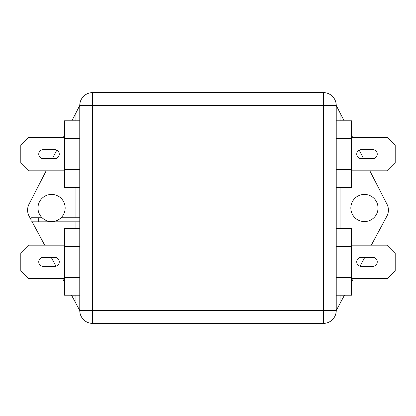 <?xml version="1.0" encoding="UTF-8"?>
<svg xmlns="http://www.w3.org/2000/svg" width="416" height="416" viewBox="0 0 416 416"><rect width="100%" height="100%" fill="white"/><g stroke="black" fill="none" stroke-linecap="round" stroke-linejoin="round"><path stroke-width="0.62" d="M47.471 220.958C47.206 222.071 58.094 221.218 57.725 220.116C58.089 221.224 47.2 222.066 47.471 220.958M38.75 217.745L38.75 221.848L31.06 221.848L31.06 217.745L42.099 217.745A13.593 13.593 0 0 1 51.574 194.407A13.593 13.593 0 0 1 61.048 217.745L79.778 217.745M364.426 221.593A13.593 13.593 0 0 1 350.834 208A13.593 13.593 0 0 1 364.426 194.407A13.593 13.593 0 0 1 378.019 208A13.593 13.593 0 0 1 364.426 221.593M336.222 120.812L351.603 120.812L351.603 187.486L336.222 187.486M336.222 228.514L351.603 228.514L351.603 295.188L336.222 295.188M79.778 187.486L64.397 187.486L64.397 120.812L79.778 120.812M79.778 295.188L64.397 295.188L64.397 228.514L79.778 228.514M344.126 120.812L336.222 105.425L336.222 310.575A12.823 12.823 0 0 1 323.398 323.398L92.602 323.398L92.602 310.575L323.398 310.575L323.398 105.425L92.602 105.425L92.602 310.575L79.778 310.575L79.778 105.425L71.874 120.812M79.778 105.425L92.602 105.425L92.602 92.602A12.823 12.823 0 0 0 79.778 105.425A12.823 12.823 0 0 1 92.602 92.602L323.398 92.602L323.398 105.425L336.222 105.425A12.823 12.823 0 0 0 323.398 92.602A12.823 12.823 0 0 1 336.222 105.425M64.397 246.308L79.778 246.308M64.397 277.399L79.778 277.399M64.397 245.185L28.491 245.185L20.8 252.876L20.8 270.826L28.491 278.522L64.397 278.522M43.238 266.339L54.777 266.339A4.488 4.488 0 0 0 59.264 261.851A4.488 4.488 0 0 0 54.777 257.364L43.238 257.364A4.488 4.488 0 0 0 38.75 261.851A4.488 4.488 0 0 0 43.238 266.339M64.397 138.601L79.778 138.601M64.397 169.692L79.778 169.692M64.397 137.478L28.491 137.478L20.8 145.174L20.8 163.124L28.491 170.815L64.397 170.815M43.238 158.636L54.777 158.636A4.488 4.488 0 0 0 59.264 154.149A4.488 4.488 0 0 0 54.777 149.661L43.238 149.661A4.488 4.488 0 0 0 38.75 154.149A4.488 4.488 0 0 0 43.238 158.636M351.603 246.308L336.222 246.308M351.603 277.399L336.222 277.399M361.223 266.339L372.762 266.339A4.488 4.488 0 0 0 377.25 261.851A4.488 4.488 0 0 0 372.762 257.364L361.223 257.364A4.488 4.488 0 0 0 356.736 261.851A4.488 4.488 0 0 0 361.223 266.339M351.603 245.185L387.509 245.185L395.2 252.876L395.2 270.826L387.509 278.522L351.603 278.522M351.603 138.601L336.222 138.601M351.603 169.692L336.222 169.692M361.223 158.636L372.762 158.636A4.488 4.488 0 0 0 377.25 154.149A4.488 4.488 0 0 0 372.762 149.661L361.223 149.661A4.488 4.488 0 0 0 356.736 154.149A4.488 4.488 0 0 0 361.223 158.636M351.603 137.478L387.509 137.478L395.2 145.174L395.2 163.124L387.509 170.815L351.603 170.815M351.603 135.366L352.69 137.478M359.2 150.14L363.563 158.636M369.824 170.815L386.994 204.225A12.823 12.823 0 0 1 386.885 216.148L371.306 245.185M364.77 257.364L360.043 266.183M353.418 278.522L351.603 281.902M344.474 295.188L336.222 310.575L323.398 310.575L323.398 323.398M79.778 310.575A12.823 12.823 0 0 0 92.602 323.398A12.823 12.823 0 0 1 79.778 310.575L71.526 295.188M64.397 281.902L62.582 278.522M55.957 266.183L51.23 257.364M44.694 245.185L32.172 221.848M31.06 219.773L29.115 216.148A12.823 12.823 0 0 1 29.006 204.225L46.176 170.815M52.437 158.636L56.8 150.14M63.31 137.478L64.397 135.366M38.75 221.848L79.778 221.848M61.048 217.745A13.593 13.593 0 0 1 42.099 217.745M340.064 112.908L340.064 120.812M340.064 187.486L340.064 228.514M340.064 295.188L340.064 303.404M75.936 303.404L75.936 295.188M75.936 228.514L75.936 221.848M75.936 217.745L75.936 187.486M75.936 120.812L75.936 112.908"/></g></svg>
